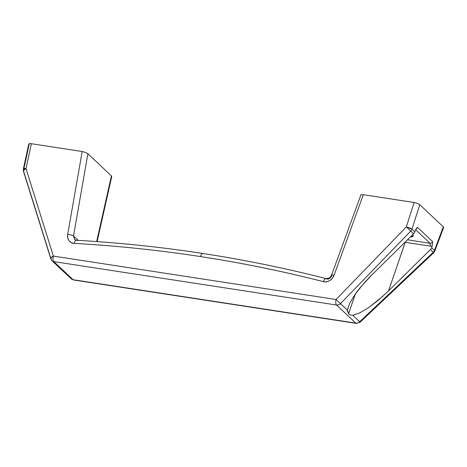 <?xml version="1.0" encoding="UTF-8"?>
<svg xmlns="http://www.w3.org/2000/svg" width="467" height="467" viewBox="0 0 467 467"><rect width="100%" height="100%" fill="white"/><g stroke="black" fill="none" stroke-linecap="round" stroke-linejoin="round"><path stroke-width="0.7" d="M412.606 234.743L413.196 236.08L410.277 237.043M442.914 227.914L443.329 227.803L443.311 226.863L419.78 204.686L411.964 229.145L414.819 231.83L416.371 228.404L417.492 227.347L432.617 241.602L432.214 245.963L430.27 246.138L430.043 243.266L415.601 229.653L430.043 243.266L407.481 239.804L430.043 243.266L430.27 246.138L405.228 242.297L405.315 241.941L388.526 290.947L378.445 300.129L368.521 307.689L359.701 312.902L352.824 315.272L359.678 321.728L433.23 252.314L430.381 249.623L388.526 290.947L405.228 242.297L430.27 246.138L432.214 245.963L431.625 247.673A4.495 3.859 133.3 0 1 430.381 249.623L433.23 252.314A4.495 3.859 -46.7 0 0 434.473 250.359L431.625 247.673L434.473 250.359L443.311 226.863L419.78 204.686L417.428 203.384L414.124 202.491L363.326 194.692L360.973 194.721L331.552 275.145L330.321 277.106L329.142 278.058L326.194 278.636C285.687 268.274 244.568 259.891 202.83 253.476C161.092 247.072 118.91 242.665 76.279 240.26L74.673 239.594L73.512 235.987L78.158 240.365L73.512 235.987L87.907 153.731L111.409 175.884L96.657 241.562L111.409 175.884L111.42 176.83L111.409 175.884L87.907 153.731L85.531 152.423L82.186 151.518L31.388 143.719L29.065 143.748L28.738 144.145M348.61 313.742L348.58 313.719C349.544 314.758 350.962 315.272 352.824 315.272L359.701 312.902L368.521 307.689L382.911 296.259M347.349 311.553L347.343 310.106L348.58 313.719L355.311 294.117L348.563 313.701M202.795 253.476A4.495 1.985 98.7 0 0 200.466 256.336A4.495 1.985 98.7 0 0 200.407 256.558C241.999 262.944 282.973 271.304 323.339 281.63C325.464 282.173 327.571 281.829 329.661 280.597C331.745 279.365 333.204 277.602 334.039 275.314L363.326 194.692L414.124 202.491L406.308 226.95L336.071 299.499L53.361 256.085L26 168.552L31.388 143.719L82.186 151.518L67.68 234.411C67.271 236.769 67.709 238.818 68.993 240.569C70.284 242.32 72.046 243.26 74.282 243.383A4.495 1.891 -86.8 0 1 76.244 240.26A4.495 1.891 93.2 0 0 74.282 243.383C116.768 245.788 158.809 250.184 200.407 256.558A4.495 1.985 -81.3 0 1 200.466 256.336A4.495 1.985 -81.3 0 1 202.795 253.476A4.495 1.985 -81.3 0 1 203.373 253.762M412.46 234.603C413.505 235.584 413.523 236.29 412.507 236.716L410.265 237.055M416.669 228.071L414.819 231.83A4.495 3.859 133.3 0 1 413.575 233.786A4.495 3.859 -46.7 0 0 414.819 231.83L411.964 229.145A4.495 3.859 133.3 0 1 410.726 231.095L413.575 233.786L371.726 275.11L362.439 285.045L354.838 294.788L349.643 303.416L347.343 310.106L349.643 303.416L354.838 294.788C359.316 288.361 364.949 281.799 371.726 275.11L413.575 233.786L410.726 231.095L340.49 303.643L347.343 310.106L340.49 303.643A4.495 3.859 133.3 0 1 336.59 305.027L355.778 323.111A4.495 3.859 -46.7 0 0 359.678 321.728L352.824 315.272M63.43 270.831L70.284 277.287A4.495 3.859 133.3 0 0 71.212 278.811A4.495 3.859 -46.7 0 0 73.068 279.698L53.88 261.613A4.495 3.859 133.3 0 1 52.024 260.72A4.495 3.859 133.3 0 1 51.096 259.203L51.096 257.72L53.361 256.085L26 168.552L31.388 143.719C29.83 143.497 28.954 143.602 28.761 144.034M29.088 144.688L23.899 168.599M434.462 251.386L434.473 250.359A4.495 1.273 20.6 0 1 434.765 251.112L443.627 227.552L443.311 226.863L434.473 250.359A4.495 3.859 133.3 0 1 433.23 252.314L359.678 321.728A4.495 3.859 133.3 0 1 355.778 323.111A4.495 1.985 98.7 0 0 356.35 323.397A4.495 1.985 -81.3 0 1 355.778 323.111L73.068 279.698L53.88 261.613L336.59 305.027L355.778 323.111L73.068 279.698A4.495 3.859 133.3 0 1 71.212 278.811L52.018 260.72A4.495 3.859 -46.7 0 0 53.88 261.613A4.495 1.985 -81.3 0 1 53.361 256.085A4.495 1.985 98.7 0 0 53.88 261.613L336.59 305.027A4.495 1.985 -81.3 0 1 336.071 299.499L53.361 256.085A4.495 1.897 -17.4 0 0 50.804 258.765L23.455 171.261M326.164 278.63A4.495 2.066 -75.6 0 1 326.661 278.904C328.389 279.587 330.146 278.507 331.926 275.67A4.495 0.776 20 0 1 331.558 275.133A4.495 0.776 20 0 1 334.039 275.314C331.751 280.223 328.184 282.325 323.339 281.63A4.495 2.066 -75.6 0 1 326.164 278.63A4.495 2.066 104.4 0 0 323.339 281.63C282.973 271.315 241.994 262.956 200.407 256.558C158.809 250.184 116.768 245.788 74.282 243.383C69.46 242.595 67.26 239.606 67.68 234.411A4.495 1.156 9.9 0 1 73.512 235.987A4.495 1.156 -170.1 0 0 67.68 234.411L82.186 151.518L85.531 152.423L87.907 153.731L73.512 235.987L74.632 239.583M23.356 168.949A4.495 1.074 12.2 0 1 26 168.552L23.735 170.186L23.735 171.669L50.81 258.292M23.443 171.231A4.495 1.897 162.6 0 1 26 168.552L23.35 168.961L23.455 171.255M417.428 203.384L414.124 202.491L406.308 226.95A4.495 0.864 17.7 0 1 411.964 229.145L419.78 204.686L417.428 203.384M434.765 251.112L433.645 252.799L433.23 252.314L433.545 252.723M73.64 279.984A4.495 1.985 -81.3 0 1 73.068 279.698A4.495 1.985 98.7 0 0 73.64 279.984M410.726 231.095A4.495 3.859 -46.7 0 0 411.964 229.145L406.308 226.95L410.726 231.095L406.308 226.95L336.071 299.499L340.49 303.643L410.726 231.095M359.993 322.142L359.678 321.728L360.092 322.218L433.645 252.799M340.49 303.643L336.071 299.499A4.495 1.985 98.7 0 0 336.59 305.027A4.495 3.859 -46.7 0 0 340.49 303.643M331.558 275.133A4.495 0.776 -160 0 1 334.039 275.314L363.326 194.692L360.973 194.721M76.244 240.26A4.495 1.891 -86.8 0 1 76.892 240.546M432.214 245.963L432.617 241.602C432.086 242.776 431.234 243.33 430.043 243.266A2.247 1.926 -46.7 0 0 432.617 241.602L417.492 227.347A2.247 1.926 133.3 0 1 416.021 228.877M430.381 249.623L388.526 290.947M416.371 228.404L417.492 227.347L416.255 228.772M28.756 144.064L23.35 168.961M71.206 278.805L73.611 279.978L356.321 323.392L360.086 322.218M50.815 258.794L52.018 260.72M111.741 176.52L97.124 241.597"/></g></svg>
